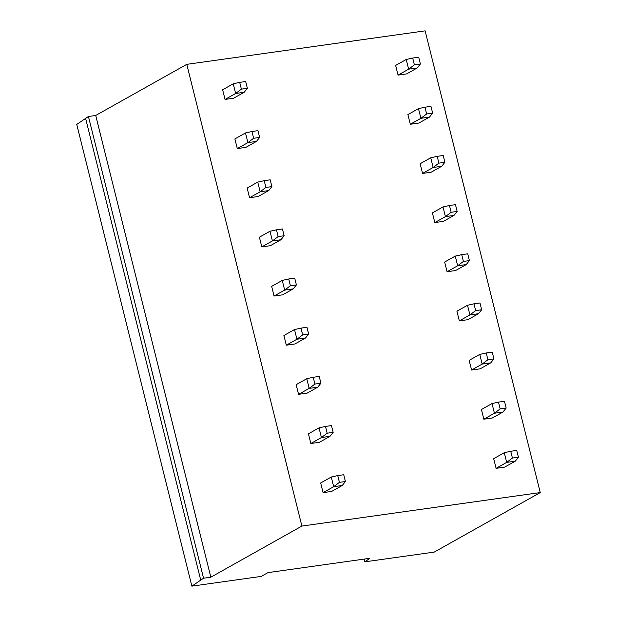 <?xml version="1.0" encoding="UTF-8"?>
<svg xmlns="http://www.w3.org/2000/svg" width="617" height="617" viewBox="0 0 617 617"><rect width="100%" height="100%" fill="white"/><g stroke="black" fill="none" stroke-linecap="round" stroke-linejoin="round"><path stroke-width="0.93" d="M540.253 492.574L425.128 30.85L186.781 64.345L95.712 115.472L88.432 116.497L76.747 124.426L191.872 586.15L261.246 576.401L267.986 572.615L369.799 558.308L364.878 561.84L434.245 552.092L540.253 492.574L301.898 526.07L210.837 577.196L203.556 578.222L191.872 586.15M186.781 64.345L301.898 526.07M414.385 64.824L420.385 63.983L418.696 57.211L412.704 58.052L414.385 64.824L408.647 69.166L417.215 67.963L406.611 73.909L398.05 75.112L395.636 65.441L406.233 59.487L408.647 69.166L398.05 75.112M241.386 89.133L247.378 88.293L245.689 81.521L239.697 82.362L241.386 89.133L235.648 93.475L244.209 92.272L233.612 98.219L225.043 99.422L222.629 89.75L233.234 83.796L235.648 93.475L225.043 99.422M426.64 113.975L432.64 113.135L430.951 106.363L424.959 107.204L426.64 113.975L420.902 118.317L429.471 117.114L418.866 123.061L410.305 124.264L407.891 114.592L418.488 108.638L420.902 118.317L410.305 124.264M253.641 138.285L259.634 137.444L257.945 130.673L251.952 131.514L253.641 138.285L247.903 142.627L256.464 141.424L245.867 147.37L237.298 148.574L234.884 138.902L245.489 132.948L247.903 142.627L237.298 148.574M438.895 163.135L444.896 162.286L443.207 155.515L437.214 156.356L438.895 163.135L433.157 167.469L441.726 166.266L431.121 172.22L422.56 173.423L420.146 163.744L430.743 157.79L433.157 167.469L422.56 173.423M265.896 187.445L271.889 186.596L270.2 179.825L264.207 180.665L265.896 187.445L260.158 191.779L268.719 190.576L258.122 196.53L249.553 197.733L247.139 188.054L257.744 182.1L260.158 191.779L249.553 197.733M451.15 212.287L457.151 211.438L455.462 204.667L449.461 205.507L451.15 212.287L445.412 216.621L453.981 215.418L443.376 221.372L434.815 222.575L432.401 212.896L442.998 206.942L445.412 216.621L434.815 222.575M278.151 236.596L284.144 235.748L282.455 228.976L276.462 229.817L278.151 236.596L272.413 240.931L280.974 239.728L270.377 245.682L261.809 246.885L259.395 237.206L269.999 231.252L272.413 240.931L261.809 246.885M463.406 261.438L469.406 260.598L467.717 253.818L461.717 254.667L463.406 261.438L457.667 265.773L466.236 264.57L455.631 270.524L447.07 271.727L444.656 262.048L455.253 256.101L457.667 265.773L447.07 271.727M290.406 285.748L296.399 284.907L294.71 278.128L288.717 278.977L290.406 285.748L284.668 290.083L293.229 288.879L282.632 294.833L274.064 296.037L271.65 286.357L282.254 280.411L284.668 290.083L274.064 296.037M475.661 310.59L481.661 309.749L479.972 302.97L473.972 303.819L475.661 310.59L469.923 314.925L478.491 313.721L467.887 319.675L459.326 320.879L456.912 311.199L467.509 305.253L469.923 314.925L459.326 320.879M302.662 334.9L308.654 334.059L306.965 327.28L300.973 328.128L302.662 334.9L296.924 339.234L305.484 338.031L294.887 343.985L286.319 345.188L283.905 335.509L294.51 329.563L296.924 339.234L286.319 345.188M487.916 359.742L493.916 358.901L492.227 352.13L486.227 352.97L487.916 359.742L482.178 364.076L490.746 362.873L480.142 368.827L471.581 370.03L469.167 360.359L479.764 354.405L482.178 364.076L471.581 370.03M314.917 384.052L320.909 383.211L319.22 376.439L313.228 377.28L314.917 384.052L309.179 388.386L317.74 387.183L307.143 393.137L298.574 394.34L296.16 384.669L306.765 378.715L309.179 388.386L298.574 394.34M500.171 408.894L506.171 408.053L504.482 401.281L498.482 402.122L500.171 408.894L494.433 413.228L503.002 412.025L492.397 417.979L483.836 419.182L481.422 409.511L492.019 403.557L494.433 413.228L483.836 419.182M327.172 433.203L333.165 432.363L331.476 425.591L325.483 426.432L327.172 433.203L321.434 437.538L329.995 436.335L319.398 442.289L310.829 443.492L308.415 433.82L319.02 427.866L321.434 437.538L310.829 443.492M512.426 458.045L518.427 457.205L516.737 450.433L510.737 451.274L512.426 458.045L506.688 462.388L515.257 461.184L504.652 467.131L496.091 468.334L493.677 458.662L504.274 452.708L506.688 462.388L496.091 468.334M339.427 482.355L345.42 481.515L343.731 474.743L337.738 475.584L339.427 482.355L333.689 486.697L342.25 485.494L331.653 491.441L323.084 492.644L320.67 482.972L331.275 477.018L333.689 486.697L323.084 492.644M95.712 115.472L210.837 577.196M88.432 116.497L203.556 578.222M85.539 118.117L200.664 579.841M364.192 559.095L364.878 561.84M412.704 58.052L406.233 59.487M420.385 63.983L417.215 67.963M239.697 82.362L233.234 83.796M247.378 88.293L244.209 92.272M424.959 107.204L418.488 108.638M432.64 113.135L429.471 117.114M251.952 131.514L245.489 132.948M259.634 137.444L256.464 141.424M437.214 156.356L430.743 157.79M444.896 162.286L441.726 166.266M264.207 180.665L257.744 182.1M271.889 186.596L268.719 190.576M449.461 205.507L442.998 206.942M457.151 211.438L453.981 215.418M276.462 229.817L269.999 231.252M284.144 235.748L280.974 239.728M461.717 254.667L455.253 256.101M469.406 260.598L466.236 264.57M288.717 278.977L282.254 280.411M296.399 284.907L293.229 288.879M473.972 303.819L467.509 305.253M481.661 309.749L478.491 313.721M300.973 328.128L294.51 329.563M308.654 334.059L305.484 338.031M486.227 352.97L479.764 354.405M493.916 358.901L490.746 362.873M313.228 377.28L306.765 378.715M320.909 383.211L317.74 387.183M498.482 402.122L492.019 403.557M506.171 408.053L503.002 412.025M325.483 426.432L319.02 427.866M333.165 432.363L329.995 436.335M510.737 451.274L504.274 452.708M518.427 457.205L515.257 461.184M337.738 475.584L331.275 477.018M345.42 481.515L342.25 485.494"/></g></svg>
